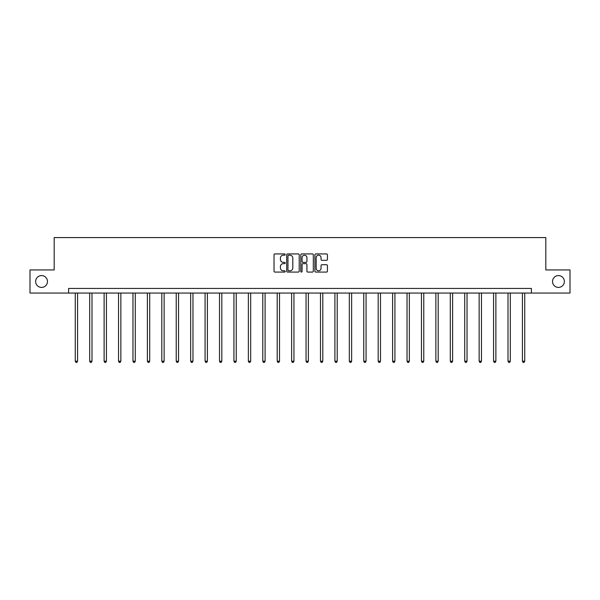 <?xml version="1.0" encoding="UTF-8"?>
<svg xmlns="http://www.w3.org/2000/svg" width="600" height="600" viewBox="0 0 600 600"><rect width="100%" height="100%" fill="white"/><g stroke="black" fill="none" stroke-linecap="round" stroke-linejoin="round"><path stroke-width="0.9" d="M552.525 281.498A5.917 5.917 0 0 0 558.442 287.415A5.917 5.917 0 0 0 564.36 281.498A5.917 5.917 0 0 0 558.442 275.58A5.917 5.917 0 0 0 552.525 281.498M35.64 281.498A5.917 5.917 0 0 0 41.557 287.415A5.917 5.917 0 0 0 47.475 281.498A5.917 5.917 0 0 0 41.557 275.58A5.917 5.917 0 0 0 35.64 281.498M285.202 254.565A0.637 0.637 0 0 0 284.572 253.928L274.928 253.928A0.907 0.907 0 0 0 274.02 254.835L274.02 271.17A0.907 0.907 0 0 0 274.928 272.077L284.572 272.077A0.637 0.637 0 0 0 285.202 271.447A0.637 0.637 0 0 0 284.572 270.81L283.32 270.81A2.902 2.902 0 0 1 280.418 267.907L280.418 266.543A2.902 2.902 0 0 1 283.32 263.64L284.572 263.64A0.637 0.637 0 0 0 285.202 263.002A0.637 0.637 0 0 0 284.572 262.373L283.32 262.373A2.902 2.902 0 0 1 280.418 259.462L280.418 258.105A2.902 2.902 0 0 1 283.32 255.202L284.572 255.202A0.637 0.637 0 0 0 285.202 254.565M326.528 260.325A0.907 0.907 0 0 0 327.435 259.418L327.435 254.835A0.907 0.907 0 0 0 326.528 253.928L315.817 253.928A0.907 0.907 0 0 0 314.91 254.835L314.91 271.17A0.907 0.907 0 0 0 315.817 272.077L326.528 272.077A0.907 0.907 0 0 0 327.435 271.17L327.435 265.635A0.907 0.907 0 0 0 326.528 264.728L321.945 264.728A0.907 0.907 0 0 0 321.038 265.635L321.038 268.38A2.43 2.43 0 0 1 318.608 270.81A2.43 2.43 0 0 1 316.178 268.38L316.178 257.625A2.43 2.43 0 0 1 318.608 255.202A2.43 2.43 0 0 1 321.038 257.625L321.038 259.418A0.907 0.907 0 0 0 321.945 260.325L326.528 260.325M68.602 293.055L30 293.055L30 269.94L54.18 269.94L54.18 237.577L545.82 237.577L545.82 269.94L570 269.94L570 293.055L531.398 293.055L531.398 288.435L68.602 288.435L68.602 293.055L531.398 293.055M299.205 254.835A0.907 0.907 0 0 0 298.298 253.928L287.587 253.928A0.907 0.907 0 0 0 286.68 254.835L286.68 271.17A0.907 0.907 0 0 0 287.587 272.077L298.298 272.077A0.907 0.907 0 0 0 299.205 271.17L299.205 254.835M301.702 253.928L312.413 253.928A0.907 0.907 0 0 1 313.32 254.835L313.32 271.17A0.907 0.907 0 0 1 312.413 272.077L307.83 272.077A0.907 0.907 0 0 1 306.923 271.17L306.923 264.548A0.907 0.907 0 0 0 306.015 263.64L302.97 263.64A0.907 0.907 0 0 0 302.062 264.548L302.062 271.447A0.637 0.637 0 0 1 301.433 272.077A0.637 0.637 0 0 1 300.795 271.447L300.795 254.835A0.907 0.907 0 0 1 301.702 253.928M288.585 255.202A0.637 0.637 0 0 0 287.955 255.833L287.955 270.173A0.637 0.637 0 0 0 288.585 270.81L289.905 270.81A2.902 2.902 0 0 0 292.808 267.907L292.808 258.105A2.902 2.902 0 0 0 289.905 255.202L288.585 255.202M306.923 257.67A2.43 2.43 0 0 0 304.493 255.248A2.43 2.43 0 0 0 302.062 257.67L302.062 261.465A0.907 0.907 0 0 0 302.97 262.373L306.015 262.373A0.907 0.907 0 0 0 306.923 261.465L306.923 257.67M75.262 293.055L75.262 361.222L77.573 361.222L77.573 293.055M77.573 361.222L76.883 362.423L75.953 362.423L75.262 361.222M89.685 293.055L89.685 361.222L91.995 361.222L91.995 293.055M91.995 361.222L91.305 362.423L90.383 362.423L89.685 361.222M104.115 293.055L104.115 361.222L106.425 361.222L106.425 293.055M106.425 361.222L105.727 362.423L104.805 362.423L104.115 361.222M118.538 293.055L118.538 361.222L120.847 361.222L120.847 293.055M120.847 361.222L120.157 362.423L119.227 362.423L118.538 361.222M132.96 293.055L132.96 361.222L135.27 361.222L135.27 293.055M135.27 361.222L134.58 362.423L133.657 362.423L132.96 361.222M147.382 293.055L147.382 361.222L149.7 361.222L149.7 293.055M149.7 361.222L149.002 362.423L148.08 362.423L147.382 361.222M161.812 293.055L161.812 361.222L164.123 361.222L164.123 293.055M164.123 361.222L163.425 362.423L162.502 362.423L161.812 361.222M176.235 293.055L176.235 361.222L178.545 361.222L178.545 293.055M178.545 361.222L177.855 362.423L176.925 362.423L176.235 361.222M190.657 293.055L190.657 361.222L192.968 361.222L192.968 293.055M192.968 361.222L192.278 362.423L191.355 362.423L190.657 361.222M205.087 293.055L205.087 361.222L207.397 361.222L207.397 293.055M207.397 361.222L206.7 362.423L205.778 362.423L205.087 361.222M219.51 293.055L219.51 361.222L221.82 361.222L221.82 293.055M221.82 361.222L221.13 362.423L220.2 362.423L219.51 361.222M233.933 293.055L233.933 361.222L236.243 361.222L236.243 293.055M236.243 361.222L235.553 362.423L234.63 362.423L233.933 361.222M248.355 293.055L248.355 361.222L250.673 361.222L250.673 293.055M250.673 361.222L249.975 362.423L249.053 362.423L248.355 361.222M262.785 293.055L262.785 361.222L265.095 361.222L265.095 293.055M265.095 361.222L264.397 362.423L263.475 362.423L262.785 361.222M277.207 293.055L277.207 361.222L279.517 361.222L279.517 293.055M279.517 361.222L278.827 362.423L277.897 362.423L277.207 361.222M291.63 293.055L291.63 361.222L293.94 361.222L293.94 293.055M293.94 361.222L293.25 362.423L292.327 362.423L291.63 361.222M306.06 293.055L306.06 361.222L308.37 361.222L308.37 293.055M308.37 361.222L307.673 362.423L306.75 362.423L306.06 361.222M320.483 293.055L320.483 361.222L322.793 361.222L322.793 293.055M322.793 361.222L322.103 362.423L321.173 362.423L320.483 361.222M334.905 293.055L334.905 361.222L337.215 361.222L337.215 293.055M337.215 361.222L336.525 362.423L335.603 362.423L334.905 361.222M349.327 293.055L349.327 361.222L351.645 361.222L351.645 293.055M351.645 361.222L350.947 362.423L350.025 362.423L349.327 361.222M363.757 293.055L363.757 361.222L366.067 361.222L366.067 293.055M366.067 361.222L365.37 362.423L364.447 362.423L363.757 361.222M378.18 293.055L378.18 361.222L380.49 361.222L380.49 293.055M380.49 361.222L379.8 362.423L378.87 362.423L378.18 361.222M392.603 293.055L392.603 361.222L394.912 361.222L394.912 293.055M394.912 361.222L394.222 362.423L393.3 362.423L392.603 361.222M407.033 293.055L407.033 361.222L409.342 361.222L409.342 293.055M409.342 361.222L408.645 362.423L407.722 362.423L407.033 361.222M421.455 293.055L421.455 361.222L423.765 361.222L423.765 293.055M423.765 361.222L423.075 362.423L422.145 362.423L421.455 361.222M435.877 293.055L435.877 361.222L438.188 361.222L438.188 293.055M438.188 361.222L437.498 362.423L436.575 362.423L435.877 361.222M450.3 293.055L450.3 361.222L452.618 361.222L452.618 293.055M452.618 361.222L451.92 362.423L450.998 362.423L450.3 361.222M464.73 293.055L464.73 361.222L467.04 361.222L467.04 293.055M467.04 361.222L466.342 362.423L465.42 362.423L464.73 361.222M479.153 293.055L479.153 361.222L481.463 361.222L481.463 293.055M481.463 361.222L480.772 362.423L479.842 362.423L479.153 361.222M493.575 293.055L493.575 361.222L495.885 361.222L495.885 293.055M495.885 361.222L495.195 362.423L494.272 362.423L493.575 361.222M508.005 293.055L508.005 361.222L510.315 361.222L510.315 293.055M510.315 361.222L509.618 362.423L508.695 362.423L508.005 361.222M522.428 293.055L522.428 361.222L524.737 361.222L524.737 293.055M524.737 361.222L524.048 362.423L523.118 362.423L522.428 361.222"/></g></svg>
